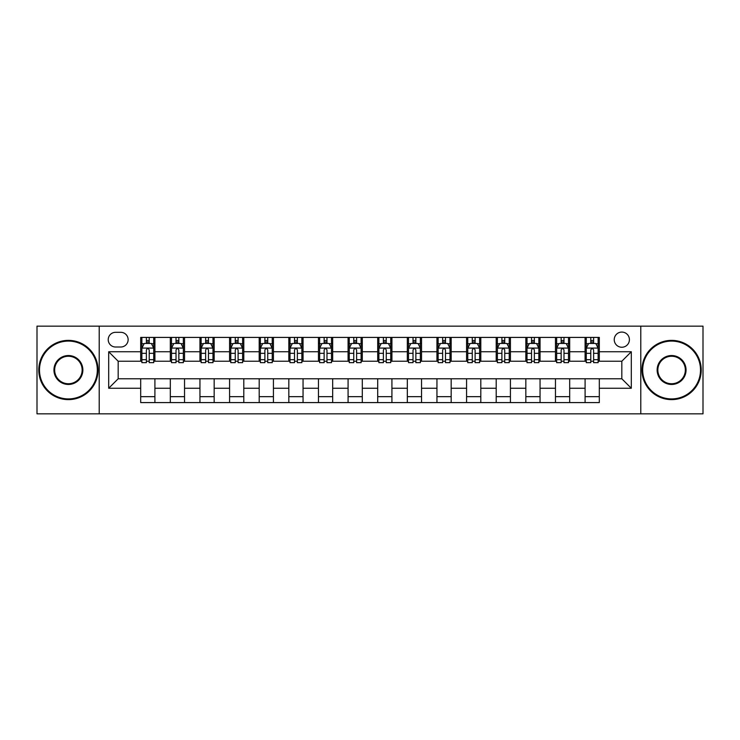 <?xml version="1.0" encoding="UTF-8"?>
<svg xmlns="http://www.w3.org/2000/svg" width="740" height="740" viewBox="0 0 740 740"><rect width="100%" height="100%" fill="white"/><g stroke="black" fill="none" stroke-linecap="round" stroke-linejoin="round"><path stroke-width="1.11" d="M621.822 332.075A7.585 7.585 0 0 0 614.237 339.66A7.585 7.585 0 0 0 621.822 347.245A7.585 7.585 0 0 0 629.407 339.66A7.585 7.585 0 0 0 621.822 332.075M640.785 413.845L703 413.845L703 326.155L640.785 326.155L640.785 413.845L99.216 413.845L99.216 326.155L37 326.155L37 413.845L99.216 413.845M115.57 347.014L120.787 347.014A7.345 7.345 0 0 0 128.131 339.66A7.345 7.345 0 0 0 120.787 332.315L115.57 332.315A7.345 7.345 0 0 0 108.225 339.66A7.345 7.345 0 0 0 115.57 347.014M640.785 326.155L99.216 326.155M140.692 388.25L108.697 388.25L108.697 351.75L140.692 351.75L140.692 361.231L118.178 361.231L118.178 378.769L140.692 378.769L140.692 402.588L599.308 402.588L599.308 378.769L621.822 378.769L621.822 361.231L599.308 361.231L599.308 351.75L631.303 351.75L631.303 388.25L599.308 388.25M599.308 351.75L599.308 337.412L140.692 337.412L140.692 351.75M585.09 337.412L585.09 361.231L586.274 361.231M590.779 361.231L593.619 361.231M598.124 361.231L599.308 361.231M585.09 361.231L568.496 361.231M555.462 337.412L555.462 361.231L556.646 361.231M561.151 361.231L563.991 361.231M555.462 361.231L538.868 361.231M525.835 337.412L525.835 361.231L527.019 361.231M531.524 361.231L534.363 361.231M525.835 361.231L509.24 361.231M496.207 337.412L496.207 361.231L497.391 361.231M501.896 361.231L504.745 361.231M496.207 361.231L479.622 361.231M466.579 337.412L466.579 361.231L467.763 361.231M472.268 361.231L475.117 361.231M466.579 361.231L449.994 361.231M436.952 337.412L436.952 361.231L438.145 361.231M442.64 361.231L445.489 361.231M436.952 361.231L420.366 361.231M407.333 337.412L407.333 361.231L408.517 361.231M413.022 361.231L415.861 361.231M407.333 361.231L390.739 361.231M377.705 337.412L377.705 361.231L378.889 361.231M383.394 361.231L386.234 361.231M377.705 361.231L361.111 361.231M348.078 337.412L348.078 361.231L349.262 361.231M353.766 361.231L356.606 361.231M348.078 361.231L331.483 361.231M318.45 337.412L318.45 361.231L319.634 361.231M324.139 361.231L326.978 361.231M318.45 361.231L301.855 361.231M288.822 337.412L288.822 361.231L290.006 361.231M294.511 361.231L297.36 361.231M288.822 361.231L272.237 361.231M259.194 337.412L259.194 361.231L260.378 361.231M264.883 361.231L267.732 361.231M259.194 361.231L242.609 361.231M229.576 337.412L229.576 361.231L230.76 361.231M235.255 361.231L238.104 361.231M229.576 361.231L212.981 361.231M199.948 337.412L199.948 361.231L201.132 361.231M205.637 361.231L208.477 361.231M199.948 361.231L183.353 361.231M170.32 337.412L170.32 361.231L171.504 361.231M176.009 361.231L178.849 361.231M170.32 361.231L153.726 361.231M140.692 361.231L141.876 361.231M146.381 361.231L149.221 361.231M140.692 378.769L154.91 378.769L154.91 402.588M599.308 378.769L154.91 378.769M154.91 337.412L154.91 361.231M140.692 343.332L141.876 343.332M146.381 343.332L149.221 343.332M153.726 343.332L154.91 343.332M140.692 396.668L154.91 396.668M170.32 378.769L170.32 402.588M184.538 337.412L184.538 361.231M170.32 343.332L171.504 343.332M176.009 343.332L178.849 343.332M183.353 343.332L184.538 343.332M184.538 378.769L184.538 402.588M170.32 396.668L184.538 396.668M199.948 378.769L199.948 402.588M214.165 378.769L214.165 402.588M199.948 396.668L214.165 396.668M214.165 337.412L214.165 361.231M199.948 343.332L201.132 343.332M205.637 343.332L208.477 343.332M212.981 343.332L214.165 343.332M229.576 378.769L229.576 402.588M243.793 378.769L243.793 402.588M229.576 396.668L243.793 396.668M243.793 337.412L243.793 361.231M229.576 343.332L230.76 343.332M235.255 343.332L238.104 343.332M242.609 343.332L243.793 343.332M259.194 378.769L259.194 402.588M273.421 378.769L273.421 402.588M259.194 396.668L273.421 396.668M273.421 337.412L273.421 361.231M259.194 343.332L260.378 343.332M264.883 343.332L267.732 343.332M272.237 343.332L273.421 343.332M288.822 378.769L288.822 402.588M303.049 378.769L303.049 402.588M288.822 396.668L303.049 396.668M303.049 337.412L303.049 361.231M288.822 343.332L290.006 343.332M294.511 343.332L297.36 343.332M301.855 343.332L303.049 343.332M318.45 378.769L318.45 402.588M332.667 378.769L332.667 402.588M318.45 396.668L332.667 396.668M332.667 337.412L332.667 361.231M318.45 343.332L319.634 343.332M324.139 343.332L326.978 343.332M331.483 343.332L332.667 343.332M348.078 378.769L348.078 402.588M362.295 378.769L362.295 402.588M348.078 396.668L362.295 396.668M362.295 337.412L362.295 361.231M348.078 343.332L349.262 343.332M353.766 343.332L356.606 343.332M361.111 343.332L362.295 343.332M377.705 378.769L377.705 402.588M391.923 378.769L391.923 402.588M377.705 396.668L391.923 396.668M391.923 337.412L391.923 361.231M377.705 343.332L378.889 343.332M383.394 343.332L386.234 343.332M390.739 343.332L391.923 343.332M407.333 378.769L407.333 402.588M421.55 378.769L421.55 402.588M407.333 396.668L421.55 396.668M421.55 337.412L421.55 361.231M407.333 343.332L408.517 343.332M413.022 343.332L415.861 343.332M420.366 343.332L421.55 343.332M436.952 378.769L436.952 402.588M451.178 378.769L451.178 402.588M436.952 396.668L451.178 396.668M451.178 337.412L451.178 361.231M436.952 343.332L438.145 343.332M442.64 343.332L445.489 343.332M449.994 343.332L451.178 343.332M466.579 378.769L466.579 402.588M480.806 378.769L480.806 402.588M466.579 396.668L480.806 396.668M480.806 337.412L480.806 361.231M466.579 343.332L467.763 343.332M472.268 343.332L475.117 343.332M479.622 343.332L480.806 343.332M496.207 378.769L496.207 402.588M510.424 378.769L510.424 402.588M496.207 396.668L510.424 396.668M510.424 337.412L510.424 361.231M496.207 343.332L497.391 343.332M501.896 343.332L504.745 343.332M509.24 343.332L510.424 343.332M525.835 378.769L525.835 402.588M540.052 378.769L540.052 402.588M525.835 396.668L540.052 396.668M540.052 337.412L540.052 361.231M525.835 343.332L527.019 343.332M531.524 343.332L534.363 343.332M538.868 343.332L540.052 343.332M555.462 378.769L555.462 402.588M569.68 378.769L569.68 402.588M555.462 396.668L569.68 396.668M569.68 337.412L569.68 361.231M555.462 343.332L556.646 343.332M561.151 343.332L563.991 343.332M568.496 343.332L569.68 343.332M585.09 378.769L585.09 402.588M585.09 396.668L599.308 396.668M585.09 343.332L586.274 343.332M590.779 343.332L593.619 343.332M598.124 343.332L599.308 343.332M118.178 361.231L108.697 351.75M118.178 378.769L108.697 388.25M631.303 351.75L621.822 361.231M631.303 388.25L621.822 378.769M149.221 340.493L146.381 340.493M153.726 359.677L149.221 359.677L149.221 362.656L153.726 362.656L153.726 348.198L151.358 343.453L144.245 343.453L141.876 348.198L141.876 362.656L146.381 362.656L146.381 359.677L141.876 359.677M141.876 348.198L141.876 337.412M153.726 348.198L153.726 337.412M146.381 343.453L146.381 337.412M149.221 337.412L149.221 343.453M149.221 359.677L149.221 349.974C148.278 348.142 147.334 348.142 146.381 349.974L146.381 359.677M178.849 340.493L176.009 340.493M183.353 359.677L178.849 359.677L178.849 362.656L183.353 362.656L183.353 348.198L180.986 343.453L173.872 343.453L171.504 348.198L171.504 362.656L176.009 362.656L176.009 359.677L171.504 359.677M171.504 348.198L171.504 337.412M183.353 348.198L183.353 337.412M176.009 343.453L176.009 337.412M178.849 337.412L178.849 343.453M178.849 359.677L178.849 349.974C177.905 348.142 176.953 348.142 176.009 349.974L176.009 359.677M208.477 340.493L205.637 340.493M212.981 359.677L208.477 359.677L208.477 362.656L212.981 362.656L212.981 348.198L210.613 343.453L203.5 343.453L201.132 348.198L201.132 362.656L205.637 362.656L205.637 359.677L201.132 359.677M201.132 348.198L201.132 337.412M212.981 348.198L212.981 337.412M205.637 343.453L205.637 337.412M208.477 337.412L208.477 343.453M208.477 359.677L208.477 349.974C207.533 348.142 206.58 348.142 205.637 349.974L205.637 359.677M238.104 340.493L235.255 340.493M242.609 359.677L238.104 359.677L238.104 362.656L242.609 362.656L242.609 348.198L240.241 343.453L233.128 343.453L230.76 348.198L230.76 362.656L235.255 362.656L235.255 359.677L230.76 359.677M230.76 348.198L230.76 337.412M242.609 348.198L242.609 337.412M235.255 343.453L235.255 337.412M238.104 337.412L238.104 343.453M238.104 359.677L238.104 349.974C237.161 348.142 236.208 348.142 235.255 349.974L235.255 359.677M267.732 340.493L264.883 340.493M272.237 359.677L267.732 359.677L267.732 362.656L272.237 362.656L272.237 348.198L269.86 343.453L262.756 343.453L260.378 348.198L260.378 362.656L264.883 362.656L264.883 359.677L260.378 359.677M260.378 348.198L260.378 337.412M272.237 348.198L272.237 337.412M264.883 343.453L264.883 337.412M267.732 337.412L267.732 343.453M267.732 359.677L267.732 349.974C266.779 348.142 265.836 348.142 264.883 349.974L264.883 359.677M68.404 341.085A28.916 28.916 0 0 0 39.488 370A28.916 28.916 0 0 0 68.404 398.916A28.916 28.916 0 0 0 97.319 370A28.916 28.916 0 0 0 68.404 341.085M68.404 399.628A29.628 29.628 0 0 1 38.776 370A29.628 29.628 0 0 1 68.404 340.372A29.628 29.628 0 0 1 98.032 370A29.628 29.628 0 0 1 68.404 399.628M68.404 355.542A14.458 14.458 0 0 1 82.862 370A14.458 14.458 0 0 1 68.404 384.458A14.458 14.458 0 0 1 53.946 370A14.458 14.458 0 0 1 68.404 355.542M68.404 383.746A13.745 13.745 0 0 0 82.149 370A13.745 13.745 0 0 0 68.404 356.255A13.745 13.745 0 0 0 54.658 370A13.745 13.745 0 0 0 68.404 383.746M671.596 341.085A28.916 28.916 0 0 0 642.681 370A28.916 28.916 0 0 0 671.596 398.916A28.916 28.916 0 0 0 700.512 370A28.916 28.916 0 0 0 671.596 341.085M671.596 399.628A29.628 29.628 0 0 1 641.969 370A29.628 29.628 0 0 1 671.596 340.372A29.628 29.628 0 0 1 701.224 370A29.628 29.628 0 0 1 671.596 399.628M671.596 355.542A14.458 14.458 0 0 1 686.054 370A14.458 14.458 0 0 1 671.596 384.458A14.458 14.458 0 0 1 657.139 370A14.458 14.458 0 0 1 671.596 355.542M671.596 383.746A13.745 13.745 0 0 0 685.342 370A13.745 13.745 0 0 0 671.596 356.255A13.745 13.745 0 0 0 657.851 370A13.745 13.745 0 0 0 671.596 383.746M297.36 340.493L294.511 340.493M301.855 359.677L297.36 359.677L297.36 362.656L301.855 362.656L301.855 348.198L299.487 343.453L292.383 343.453L290.006 348.198L290.006 362.656L294.511 362.656L294.511 359.677L290.006 359.677M290.006 348.198L290.006 337.412M301.855 348.198L301.855 337.412M294.511 343.453L294.511 337.412M297.36 337.412L297.36 343.453M297.36 359.677L297.36 349.974C296.407 348.142 295.464 348.142 294.511 349.974L294.511 359.677M326.978 340.493L324.139 340.493M331.483 359.677L326.978 359.677L326.978 362.656L331.483 362.656L331.483 348.198L329.115 343.453L322.002 343.453L319.634 348.198L319.634 362.656L324.139 362.656L324.139 359.677L319.634 359.677M319.634 348.198L319.634 337.412M331.483 348.198L331.483 337.412M324.139 343.453L324.139 337.412M326.978 337.412L326.978 343.453M326.978 359.677L326.978 349.974C326.035 348.142 325.091 348.142 324.139 349.974L324.139 359.677M356.606 340.493L353.766 340.493M361.111 359.677L356.606 359.677L356.606 362.656L361.111 362.656L361.111 348.198L358.743 343.453L351.63 343.453L349.262 348.198L349.262 362.656L353.766 362.656L353.766 359.677L349.262 359.677M349.262 348.198L349.262 337.412M361.111 348.198L361.111 337.412M353.766 343.453L353.766 337.412M356.606 337.412L356.606 343.453M356.606 359.677L356.606 349.974C355.663 348.142 354.71 348.142 353.766 349.974L353.766 359.677M386.234 340.493L383.394 340.493M390.739 359.677L386.234 359.677L386.234 362.656L390.739 362.656L390.739 348.198L388.371 343.453L381.257 343.453L378.889 348.198L378.889 362.656L383.394 362.656L383.394 359.677L378.889 359.677M378.889 348.198L378.889 337.412M390.739 348.198L390.739 337.412M383.394 343.453L383.394 337.412M386.234 337.412L386.234 343.453M386.234 359.677L386.234 349.974C385.29 348.142 384.338 348.142 383.394 349.974L383.394 359.677M415.861 340.493L413.022 340.493M420.366 359.677L415.861 359.677L415.861 362.656L420.366 362.656L420.366 348.198L417.998 343.453L410.885 343.453L408.517 348.198L408.517 362.656L413.022 362.656L413.022 359.677L408.517 359.677M408.517 348.198L408.517 337.412M420.366 348.198L420.366 337.412M413.022 343.453L413.022 337.412M415.861 337.412L415.861 343.453M415.861 359.677L415.861 349.974C414.918 348.142 413.965 348.142 413.022 349.974L413.022 359.677M445.489 340.493L442.64 340.493M449.994 359.677L445.489 359.677L445.489 362.656L449.994 362.656L449.994 348.198L447.617 343.453L440.513 343.453L438.145 348.198L438.145 362.656L442.64 362.656L442.64 359.677L438.145 359.677M438.145 348.198L438.145 337.412M449.994 348.198L449.994 337.412M442.64 343.453L442.64 337.412M445.489 337.412L445.489 343.453M445.489 359.677L445.489 349.974C444.546 348.142 443.593 348.142 442.64 349.974L442.64 359.677M475.117 340.493L472.268 340.493M479.622 359.677L475.117 359.677L475.117 362.656L479.622 362.656L479.622 348.198L477.245 343.453L470.141 343.453L467.763 348.198L467.763 362.656L472.268 362.656L472.268 359.677L467.763 359.677M467.763 348.198L467.763 337.412M479.622 348.198L479.622 337.412M472.268 343.453L472.268 337.412M475.117 337.412L475.117 343.453M475.117 359.677L475.117 349.974C474.164 348.142 473.221 348.142 472.268 349.974L472.268 359.677M504.745 340.493L501.896 340.493M509.24 359.677L504.745 359.677L504.745 362.656L509.24 362.656L509.24 348.198L506.872 343.453L499.759 343.453L497.391 348.198L497.391 362.656L501.896 362.656L501.896 359.677L497.391 359.677M497.391 348.198L497.391 337.412M509.24 348.198L509.24 337.412M501.896 343.453L501.896 337.412M504.745 337.412L504.745 343.453M504.745 359.677L504.745 349.974C503.792 348.142 502.849 348.142 501.896 349.974L501.896 359.677M534.363 340.493L531.524 340.493M538.868 359.677L534.363 359.677L534.363 362.656L538.868 362.656L538.868 348.198L536.5 343.453L529.387 343.453L527.019 348.198L527.019 362.656L531.524 362.656L531.524 359.677L527.019 359.677M527.019 348.198L527.019 337.412M538.868 348.198L538.868 337.412M531.524 343.453L531.524 337.412M534.363 337.412L534.363 343.453M534.363 359.677L534.363 349.974C533.42 348.142 532.476 348.142 531.524 349.974L531.524 359.677M563.991 340.493L561.151 340.493M568.496 359.677L563.991 359.677L563.991 362.656L568.496 362.656L568.496 348.198L566.128 343.453L559.015 343.453L556.646 348.198L556.646 362.656L561.151 362.656L561.151 359.677L556.646 359.677M556.646 348.198L556.646 337.412M568.496 348.198L568.496 337.412M561.151 343.453L561.151 337.412M563.991 337.412L563.991 343.453M563.991 359.677L563.991 349.974C563.048 348.142 562.095 348.142 561.151 349.974L561.151 359.677M593.619 340.493L590.779 340.493M598.124 359.677L593.619 359.677L593.619 362.656L598.124 362.656L598.124 348.198L595.755 343.453L588.642 343.453L586.274 348.198L586.274 362.656L590.779 362.656L590.779 359.677L586.274 359.677M586.274 348.198L586.274 337.412M598.124 348.198L598.124 337.412M590.779 343.453L590.779 337.412M593.619 337.412L593.619 343.453M593.619 359.677L593.619 349.974C592.675 348.142 591.723 348.142 590.779 349.974L590.779 359.677M170.32 388.25L154.91 388.25M170.32 351.75L154.91 351.75M199.948 351.75L184.538 351.75M199.948 388.25L184.538 388.25M229.576 351.75L214.165 351.75M229.576 388.25L214.165 388.25M259.194 351.75L243.793 351.75M259.194 388.25L243.793 388.25M288.822 351.75L273.421 351.75M288.822 388.25L273.421 388.25M318.45 351.75L303.049 351.75M318.45 388.25L303.049 388.25M348.078 351.75L332.667 351.75M348.078 388.25L332.667 388.25M377.705 351.75L362.295 351.75M377.705 388.25L362.295 388.25M407.333 351.75L391.923 351.75M407.333 388.25L391.923 388.25M436.952 351.75L421.55 351.75M436.952 388.25L421.55 388.25M466.579 351.75L451.178 351.75M466.579 388.25L451.178 388.25M496.207 351.75L480.806 351.75M496.207 388.25L480.806 388.25M525.835 351.75L510.424 351.75M525.835 388.25L510.424 388.25M555.462 351.75L540.052 351.75M555.462 388.25L540.052 388.25M585.09 351.75L569.68 351.75M585.09 388.25L569.68 388.25M153.67 348.078L141.932 348.078M141.876 343.739L144.106 343.739M151.496 343.739L153.726 343.739M146.381 353.332L141.876 353.332M153.726 353.332L149.221 353.332M149.221 342L146.381 342M183.298 348.078L171.56 348.078M171.504 343.739L173.733 343.739M181.124 343.739L183.353 343.739M176.009 353.332L171.504 353.332M183.353 353.332L178.849 353.332M178.849 342L176.009 342M212.926 348.078L201.188 348.078M201.132 343.739L203.361 343.739M210.752 343.739L212.981 343.739M205.637 353.332L201.132 353.332M212.981 353.332L208.477 353.332M208.477 342L205.637 342M242.544 348.078L230.815 348.078M230.76 343.739L232.98 343.739M240.38 343.739L242.609 343.739M235.255 353.332L230.76 353.332M242.609 353.332L238.104 353.332M238.104 342L235.255 342M272.172 348.078L260.443 348.078M260.378 343.739L262.608 343.739M270.007 343.739L272.237 343.739M264.883 353.332L260.378 353.332M272.237 353.332L267.732 353.332M267.732 342L264.883 342M301.8 348.078L290.071 348.078M290.006 343.739L292.235 343.739M299.635 343.739L301.855 343.739M294.511 353.332L290.006 353.332M301.855 353.332L297.36 353.332M297.36 342L294.511 342M331.428 348.078L319.699 348.078M319.634 343.739L321.863 343.739M329.254 343.739L331.483 343.739M324.139 353.332L319.634 353.332M331.483 353.332L326.978 353.332M326.978 342L324.139 342M361.055 348.078L349.317 348.078M349.262 343.739L351.491 343.739M358.882 343.739L361.111 343.739M353.766 353.332L349.262 353.332M361.111 353.332L356.606 353.332M356.606 342L353.766 342M390.683 348.078L378.945 348.078M378.889 343.739L381.118 343.739M388.509 343.739L390.739 343.739M383.394 353.332L378.889 353.332M390.739 353.332L386.234 353.332M386.234 342L383.394 342M420.302 348.078L408.572 348.078M408.517 343.739L410.746 343.739M418.137 343.739L420.366 343.739M413.022 353.332L408.517 353.332M420.366 353.332L415.861 353.332M415.861 342L413.022 342M449.929 348.078L438.2 348.078M438.145 343.739L440.365 343.739M447.765 343.739L449.994 343.739M442.64 353.332L438.145 353.332M449.994 353.332L445.489 353.332M445.489 342L442.64 342M479.557 348.078L467.828 348.078M467.763 343.739L469.993 343.739M477.393 343.739L479.622 343.739M472.268 353.332L467.763 353.332M479.622 353.332L475.117 353.332M475.117 342L472.268 342M509.185 348.078L497.456 348.078M497.391 343.739L499.62 343.739M507.02 343.739L509.24 343.739M501.896 353.332L497.391 353.332M509.24 353.332L504.745 353.332M504.745 342L501.896 342M538.812 348.078L527.074 348.078M527.019 343.739L529.248 343.739M536.639 343.739L538.868 343.739M531.524 353.332L527.019 353.332M538.868 353.332L534.363 353.332M534.363 342L531.524 342M568.44 348.078L556.702 348.078M556.646 343.739L558.876 343.739M566.266 343.739L568.496 343.739M561.151 353.332L556.646 353.332M568.496 353.332L563.991 353.332M563.991 342L561.151 342M598.068 348.078L586.33 348.078M586.274 343.739L588.504 343.739M595.894 343.739L598.124 343.739M590.779 353.332L586.274 353.332M598.124 353.332L593.619 353.332M593.619 342L590.779 342"/></g></svg>
